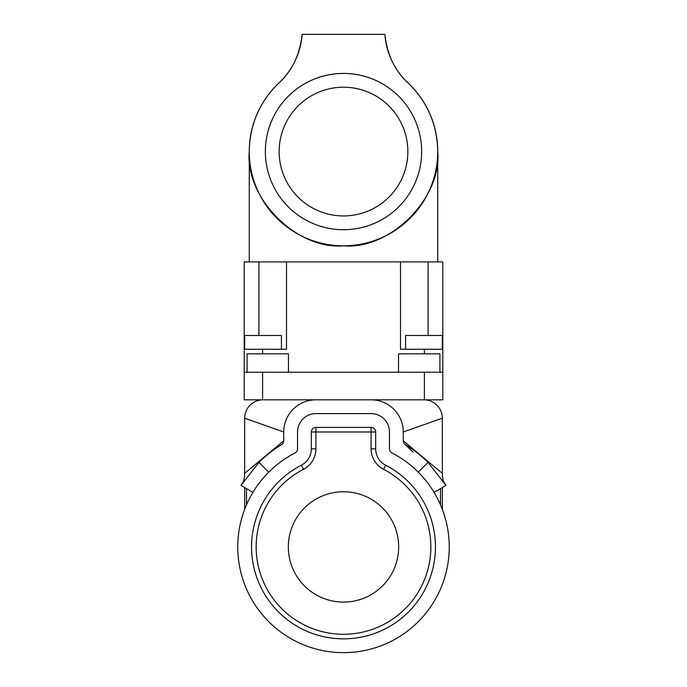 <?xml version="1.0" encoding="UTF-8"?>
<svg xmlns="http://www.w3.org/2000/svg" width="687" height="687" viewBox="0 0 687 687"><rect width="100%" height="100%" fill="white"/><g stroke="black" fill="none" stroke-linecap="round" stroke-linejoin="round"><path stroke-width="1.03" d="M400.504 261.902L400.504 349.245L442.797 349.245L442.797 261.902L244.203 261.902L244.203 372.234L442.797 372.234L442.797 399.817L244.203 399.817L244.203 372.234M442.797 349.245L442.797 372.234M244.203 349.245L262.589 349.245L262.589 353.839M286.496 261.902L286.496 349.245L262.589 349.245M343.5 245.817C390.122 250.025 441.956 198.2 437.739 151.578C437.258 124.579 427.331 101.667 407.975 82.844A94.239 94.239 0 0 1 343.5 245.817A94.239 94.239 0 0 1 249.261 151.578C245.044 198.2 296.878 250.025 343.5 245.817M384.875 34.35C387.176 54.754 394.87 70.916 407.975 82.844A73.741 73.741 0 0 1 384.875 34.35L302.125 34.35C299.781 54.848 292.078 71.01 279.025 82.844C259.669 101.667 249.742 124.579 249.261 151.578A94.239 94.239 0 0 1 279.025 82.844A73.741 73.741 0 0 0 302.125 34.35M434.132 492.459L445.949 485.357A119.521 119.521 0 0 0 443.596 481.596A27.583 27.583 0 0 1 442.334 473.369L442.334 418.203A18.386 18.386 0 0 0 423.948 399.817L263.052 399.817A18.386 18.386 0 0 0 244.666 418.203L244.666 473.369A27.583 27.583 0 0 1 243.404 481.596A119.521 119.521 0 0 0 241.051 485.357L252.868 492.459M442.334 349.245L442.334 335.454L405.562 335.454L405.562 349.245M439.903 372.234L439.903 353.839L398.529 353.839L398.529 372.234M247.097 372.234L247.097 353.839L288.471 353.839L288.471 372.234M244.666 349.245L244.666 335.454L281.438 335.454L281.438 349.245M442.334 487.53L442.334 509.359M418.263 472.158L428.018 462.403A119.521 119.521 0 0 0 405.476 444.721A4.594 4.594 0 0 1 403.26 440.788L403.26 431.994L442.334 418.203M244.666 418.203L283.74 431.994L283.74 440.788A4.594 4.594 0 0 1 281.524 444.721A119.521 119.521 0 0 0 258.982 462.403L268.737 472.158M244.666 487.53L244.666 509.359M440.496 504.842L440.496 488.637M315.917 399.817A32.177 32.177 0 0 0 283.74 431.994M403.26 431.994A32.177 32.177 0 0 0 371.083 399.817M442.334 473.369L403.26 440.788M246.504 504.842L246.504 488.637M244.666 473.369L283.74 440.788M421.646 151.578A78.146 78.146 0 0 0 343.5 73.423A78.146 78.146 0 0 0 265.354 151.578A78.146 78.146 0 0 0 343.5 229.724A78.146 78.146 0 0 0 421.646 151.578M297.531 448.86A4.594 4.594 0 0 1 295.041 452.948A105.729 105.729 0 0 0 343.5 652.65A105.729 105.729 0 0 0 391.959 452.948A4.594 4.594 0 0 1 389.469 448.86L389.469 431.994A18.386 18.386 0 0 0 371.083 413.608L315.917 413.608A18.386 18.386 0 0 0 297.531 431.994L297.531 448.86M441.2 479.286L443.596 481.596M428.018 462.403L445.949 485.357M243.404 481.596L245.8 479.286M241.051 485.357L258.982 462.403M279.145 151.578A64.355 64.355 0 0 0 343.5 215.933A64.355 64.355 0 0 0 407.855 151.578A64.355 64.355 0 0 0 343.5 87.215A64.355 64.355 0 0 0 279.145 151.578M385.639 465.202A91.938 91.938 0 0 1 343.5 638.858A91.938 91.938 0 0 1 301.361 465.202A18.386 18.386 0 0 0 311.323 448.86L311.323 431.994A4.594 4.594 0 0 1 315.917 427.4L371.083 427.4A4.594 4.594 0 0 1 375.677 431.994L375.677 448.86A18.386 18.386 0 0 0 385.639 465.202L383.535 469.29A87.343 87.343 0 0 1 343.5 634.264A87.343 87.343 0 0 1 303.465 469.29L301.361 465.202M398.666 546.921A55.166 55.166 0 0 0 343.5 491.755A55.166 55.166 0 0 0 288.334 546.921A55.166 55.166 0 0 0 343.5 602.087A55.166 55.166 0 0 0 398.666 546.921M383.535 469.29A22.989 22.989 0 0 1 371.083 448.86L371.083 431.994L315.917 431.994L315.917 448.86A22.989 22.989 0 0 1 303.465 469.29M428.087 335.454L428.087 261.902M424.411 349.245L424.411 353.839M424.411 399.817L424.411 372.234M262.589 372.234L262.589 399.817M258.913 335.454L258.913 261.902M315.917 427.4L315.917 431.994L311.323 431.994M315.917 448.86L311.323 448.86M371.083 448.86L375.677 448.86M371.083 427.4L371.083 431.994L375.677 431.994M437.739 151.578L437.739 261.902M249.261 151.578L249.261 261.902M404.72 444.154L413.127 452.123"/></g></svg>
